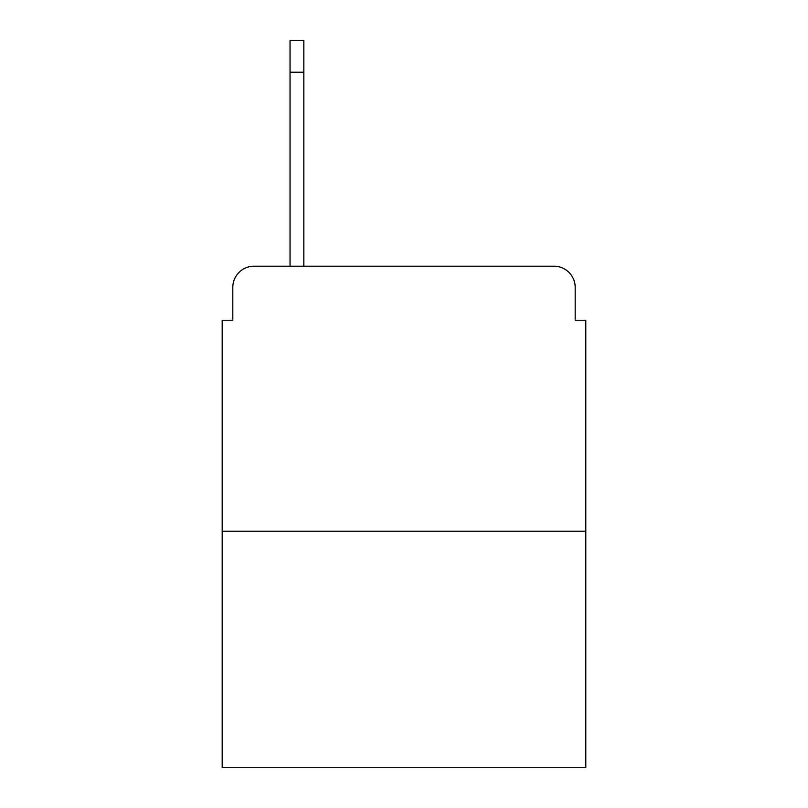 <?xml version="1.0" encoding="UTF-8"?>
<svg xmlns="http://www.w3.org/2000/svg" width="808" height="808" viewBox="0 0 808 808"><rect width="100%" height="100%" fill="white"/><g stroke="black" fill="none" stroke-linecap="round" stroke-linejoin="round"><path stroke-width="1.21" d="M232.805 287.396L232.805 320.251L232.805 287.396A21.2 21.2 0 0 1 254.005 266.196L290.042 266.196L290.042 40.4L303.828 40.4L303.828 266.196L321.311 266.196M585.8 531.21L222.2 531.21L222.2 767.6L585.8 767.6L585.8 320.251L575.195 320.251L575.195 287.396A21.2 21.2 0 0 0 553.995 266.196L254.005 266.196M222.2 531.21L222.2 320.251L232.805 320.251M486.689 266.196L553.995 266.196M575.195 320.251L575.195 287.396M303.828 72.205L290.042 72.205"/></g></svg>

